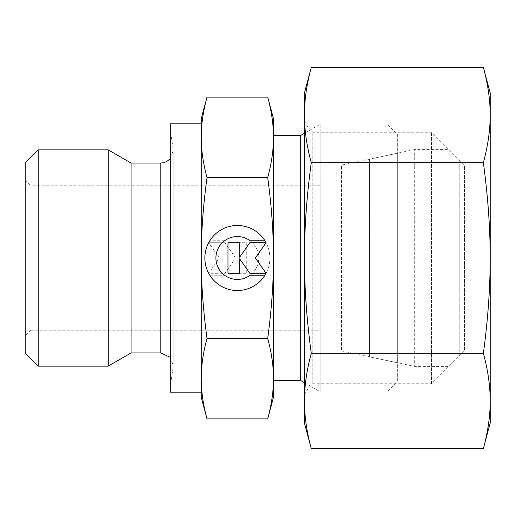 <?xml version="1.0" encoding="UTF-8"?>
<svg xmlns="http://www.w3.org/2000/svg" width="516" height="516" viewBox="0 0 516 516"><rect width="100%" height="100%" fill="white"/><g stroke="black" fill="none" stroke-linecap="round" stroke-linejoin="round"><path stroke-width="0.39" stroke-dasharray="2.58 1.94" d="M38.184 149.872L38.184 366.128M25.8 162.256L25.8 353.744M108.231 149.872L108.231 366.128M131.064 163.056L131.064 352.944M170.28 387L170.28 129L170.28 387L173.086 367.05L173.086 258L173.202 365.328L170.28 357.336M170.28 158.664L173.202 150.672L173.202 365.328L173.202 150.672L173.086 258L173.086 148.95L170.28 129M201.24 123.84L201.24 392.16M170.28 123.84L170.28 392.16M300.312 135.708L300.312 380.292M273.48 135.708L273.48 380.292M397.32 134.16L397.32 381.84L397.32 134.16L387 123.84L320.868 123.84L304.44 133.321M304.44 382.678L320.868 392.16L320.868 123.84L320.868 392.16L387 392.16L397.32 381.84M387 123.84L387 392.16L387 123.84M319.92 350.88L341.482 350.88L341.482 165.12L319.92 165.12L319.92 350.88L319.92 165.12M341.482 350.88L397.32 362.748L397.32 153.252L341.482 165.12L341.482 350.88M25.8 335.4L30.96 330.24L30.96 185.76L25.8 180.6L25.8 335.4L25.8 180.6M30.96 330.24L319.92 330.24L319.92 185.76L30.96 185.76L30.96 330.24M273.48 118.68L273.48 137.346C273.512 124.859 271.584 111.45 267.707 97.124M267.707 418.876C271.584 404.55 273.512 391.141 273.48 378.654L273.48 397.32M207.013 97.124C203.136 111.45 201.208 124.859 201.24 137.346C201.208 149.834 203.136 163.243 207.013 177.562C203.136 206.207 201.208 233.019 201.24 258C201.208 282.981 203.136 309.793 207.013 338.438C203.136 352.757 201.208 366.167 201.24 378.654L201.24 397.32M201.24 118.68L201.24 378.654C201.208 391.141 203.136 404.55 207.013 418.876M209.793 275.228A32.508 32.508 0 0 0 264.927 275.228L250.144 275.228A21.453 21.453 0 0 0 254.588 245.216A21.453 21.453 0 0 0 224.576 240.772A21.453 21.453 0 0 1 250.144 240.772L264.927 240.772A32.508 32.508 0 0 1 254.588 285.567A32.508 32.508 0 0 1 209.793 275.228A32.508 32.508 0 0 0 254.588 285.567A32.508 32.508 0 0 0 264.927 240.772A32.508 32.508 0 0 0 209.793 240.772A32.508 32.508 0 0 1 264.927 240.772A32.508 32.508 0 0 0 220.132 230.433A32.508 32.508 0 0 0 209.793 275.228L224.576 275.228L209.793 275.228M224.576 240.772A21.453 21.453 0 0 1 254.588 245.216A21.453 21.453 0 0 1 224.576 275.228A21.453 21.453 0 0 0 250.144 275.228A21.453 21.453 0 0 1 220.132 270.784A21.453 21.453 0 0 1 224.576 240.772L209.793 240.772L224.576 240.772M208.664 242.72L224.918 242.72L208.664 242.72L219.365 258L208.664 273.28L224.918 273.28L235.051 258.813L235.051 273.28L246.751 273.28L246.751 242.72L235.051 242.72L235.051 257.187L224.918 242.72L235.051 257.187L235.051 242.72L246.751 242.72L246.751 273.28L235.051 273.28L235.051 258.813L224.918 273.28L208.664 273.28L219.365 258L208.664 242.72M227.969 273.28L239.669 273.28L239.669 258.813L249.802 273.28L266.056 273.28L255.356 258L266.056 242.72L249.802 242.72L239.669 257.187L239.669 242.72L227.969 242.72L227.969 273.28M267.707 177.562C271.584 163.243 273.512 149.834 273.48 137.346L273.48 258C273.512 233.019 271.584 206.207 267.707 177.562L207.013 177.562M267.707 338.438C271.584 309.793 273.512 282.981 273.48 258L273.48 378.654C273.512 366.167 271.584 352.757 267.707 338.438L207.013 338.438M319.92 185.76L319.92 330.24M397.32 153.252L397.32 362.748M273.48 378.654L273.48 137.346M201.24 378.654L201.24 137.346M414.316 149.64L369.456 159.173L369.456 356.827L414.316 366.36L448.92 366.36L459.24 356.04L459.24 159.96L448.92 149.64L414.316 149.64L414.316 366.36L414.316 149.64M448.92 149.64L448.92 366.36L448.92 149.64M459.24 159.96L459.24 356.04M369.456 350.88L369.456 165.12L369.456 350.88L459.24 350.88L459.24 165.12L369.456 165.12M459.24 165.12L459.24 350.88M369.456 356.827L369.456 159.173M304.44 394.74L307.962 388.638L312.819 383.781L431.499 383.781L464.4 350.88L464.4 165.12L431.499 132.219L312.819 132.219L307.962 127.362L304.44 121.26L304.44 394.74L304.44 121.26M464.4 350.88L490.2 350.88L490.2 165.12L464.4 165.12L464.4 350.88M431.499 383.781L431.499 132.219L431.499 383.781M312.819 383.781L312.819 132.219L312.819 383.781M307.962 388.638L307.962 127.362L307.962 388.638M490.2 92.88L490.2 115.004C490.187 99.84 487.904 83.947 483.357 67.338M483.357 448.662C487.904 432.053 490.187 416.16 490.2 400.997L490.2 423.12M311.283 67.338C306.736 83.947 304.453 99.84 304.44 115.004C304.453 130.167 306.736 146.054 311.283 162.669C306.736 195.893 304.453 227.672 304.44 258C304.453 288.328 306.736 320.107 311.283 353.331C306.736 369.946 304.453 385.833 304.44 400.997L304.44 423.12M304.44 92.88L304.44 400.997C304.453 416.16 306.736 432.053 311.283 448.662M483.357 162.669C487.904 146.054 490.187 130.167 490.2 115.004L490.2 258C490.187 227.672 487.904 195.893 483.357 162.669L311.283 162.669M483.357 353.331C487.904 320.107 490.187 288.328 490.2 258L490.2 400.997C490.187 385.833 487.904 369.946 483.357 353.331L311.283 353.331M490.2 165.12L490.2 350.88M160.818 163.056L160.818 352.944"/><path stroke-width="0.77" d="M38.184 149.872L25.8 162.256L25.8 353.744L38.184 366.128L108.231 366.128L131.064 352.944L160.818 352.944L160.818 163.056L131.064 163.056L108.231 149.872L38.184 149.872L38.184 366.128M201.24 123.84L170.28 123.84L170.28 392.16L201.24 392.16L201.24 378.654C201.208 366.167 203.136 352.757 207.013 338.438C203.136 309.793 201.208 282.981 201.24 258C201.208 233.019 203.136 206.207 207.013 177.562C203.136 163.243 201.208 149.834 201.24 137.346C201.208 124.859 203.136 111.45 207.013 97.124L201.24 118.68L201.24 137.346L201.24 123.84M304.44 133.321L300.312 135.708L273.48 135.708L273.48 137.346C273.512 149.834 271.584 163.243 267.707 177.562L207.013 177.562M267.707 177.562C271.584 206.207 273.512 233.019 273.48 258C273.512 282.981 271.584 309.793 267.707 338.438C271.584 352.757 273.512 366.167 273.48 378.654L273.48 380.292L300.312 380.292L304.44 382.678M273.48 118.68L267.707 97.124C271.584 111.45 273.512 124.859 273.48 137.346L273.48 118.68M267.707 418.876L273.48 397.32L273.48 378.654C273.512 391.141 271.584 404.55 267.707 418.876L207.013 418.876C203.136 404.55 201.208 391.141 201.24 378.654L201.24 137.346M201.24 378.654L201.24 397.32L207.013 418.876M264.927 275.228A32.508 32.508 0 0 1 209.793 275.228A32.508 32.508 0 0 1 220.132 230.433A32.508 32.508 0 0 1 264.927 240.772L250.144 240.772A21.453 21.453 0 0 0 220.132 270.784A21.453 21.453 0 0 0 250.144 275.228L264.927 275.228M239.669 273.28L227.969 273.28L227.969 242.72L239.669 242.72L239.669 257.187L249.802 242.72L266.056 242.72L255.356 258L266.056 273.28L249.802 273.28L239.669 258.813L239.669 273.28M267.707 338.438L207.013 338.438M267.707 97.124L207.013 97.124M273.48 378.654L273.48 137.346M300.312 380.292L300.312 135.708M131.064 352.944L131.064 163.056M108.231 366.128L108.231 149.872M483.357 162.669C487.904 195.893 490.187 227.672 490.2 258L490.2 92.88L483.357 67.338C487.904 83.947 490.187 99.84 490.2 115.004C490.187 130.167 487.904 146.054 483.357 162.669L311.283 162.669C306.736 146.054 304.453 130.167 304.44 115.004C304.453 99.84 306.736 83.947 311.283 67.338L304.44 92.88L304.44 258C304.453 227.672 306.736 195.893 311.283 162.669M483.357 448.662L490.2 423.12L490.2 400.997C490.187 416.16 487.904 432.053 483.357 448.662L311.283 448.662C306.736 432.053 304.453 416.16 304.44 400.997C304.453 385.833 306.736 369.946 311.283 353.331C306.736 320.107 304.453 288.328 304.44 258L304.44 423.12L311.283 448.662M483.357 353.331C487.904 369.946 490.187 385.833 490.2 400.997L490.2 258C490.187 288.328 487.904 320.107 483.357 353.331L311.283 353.331M483.357 67.338L311.283 67.338M160.818 352.944L170.28 357.336M160.818 163.056L163.862 162.675L166.713 161.566L170.28 158.664"/></g></svg>
